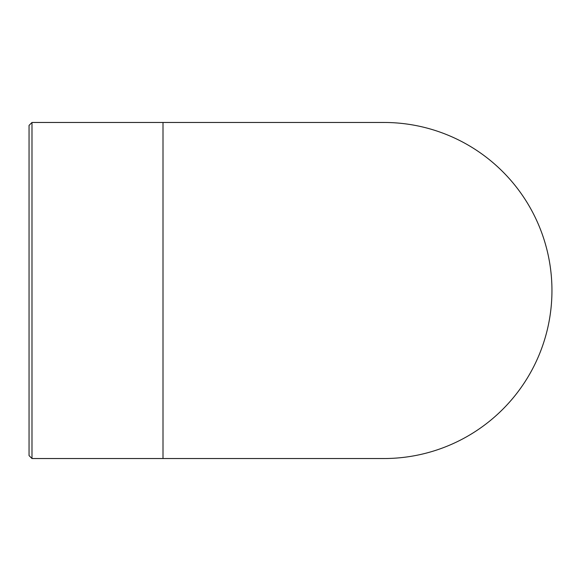 <?xml version="1.0" encoding="UTF-8"?>
<svg xmlns="http://www.w3.org/2000/svg" width="581" height="581" viewBox="0 0 581 581"><rect width="100%" height="100%" fill="white"/><g stroke="black" fill="none" stroke-linecap="round" stroke-linejoin="round"><path stroke-width="0.87" d="M383.918 458.532A168.032 168.032 0 0 0 551.95 290.5A168.032 168.032 0 0 0 383.918 122.468L163.007 122.468L163.007 458.532L383.918 458.532M29.05 290.5L29.05 455.598L31.984 458.532L31.984 122.468L29.05 125.402L29.05 290.5M31.984 458.532L163.007 458.532M31.984 122.468L163.007 122.468"/></g></svg>
